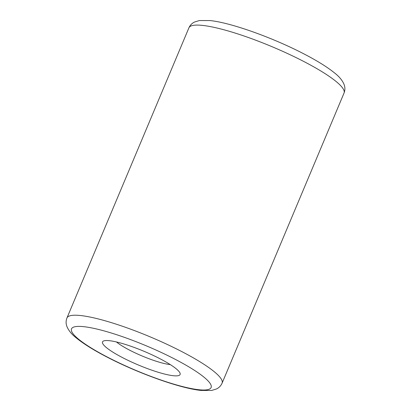 <?xml version="1.0" encoding="UTF-8"?>
<svg xmlns="http://www.w3.org/2000/svg" width="411" height="411" viewBox="0 0 411 411"><rect width="100%" height="100%" fill="white"/><g stroke="black" fill="none" stroke-linecap="round" stroke-linejoin="round"><path stroke-width="0.62" d="M122.807 357.755A42.071 7.408 22.8 0 1 103.67 340.94A42.071 7.408 22.8 0 1 159.812 358.644A42.071 7.408 22.8 0 1 179.982 373.018A42.071 7.408 22.8 0 1 162.962 373.63A42.071 7.408 22.8 0 1 122.807 357.755M170.293 364.598A33.656 5.929 22.8 0 1 129.717 350.208A33.656 5.929 22.8 0 1 116.462 341.967M344.043 93.04A84.137 14.817 -157.2 0 0 303.482 61.326A84.137 14.817 -157.2 0 0 188.916 27.83L66.957 317.96A84.137 14.817 22.8 0 1 181.523 351.456A84.137 14.817 22.8 0 1 222.084 383.17L344.043 93.04C345.091 90.358 345.168 87.682 344.279 85.01C342.676 80.726 339.388 76.667 334.426 72.839C327.141 66.957 316.881 60.597 303.647 53.759C272.663 37.648 230.859 22.636 210 20.56L199.345 20.55L194.475 22.05C191.952 23.283 190.098 25.21 188.916 27.83M108.006 357.4A75.722 13.337 -157.2 0 0 202.88 390.008A75.722 13.337 -157.2 0 0 174.613 359.003A75.722 13.337 -157.2 0 0 79.744 326.396A75.722 13.337 -157.2 0 0 108.006 357.4M66.957 317.96C65.909 320.642 65.832 323.318 66.721 325.99C68.324 330.274 71.612 334.333 76.574 338.161C83.859 344.043 94.119 350.403 107.353 357.241C138.337 373.352 180.141 388.364 201 390.44L211.655 390.45L216.525 388.95C219.048 387.717 220.902 385.79 222.084 383.17"/></g></svg>
